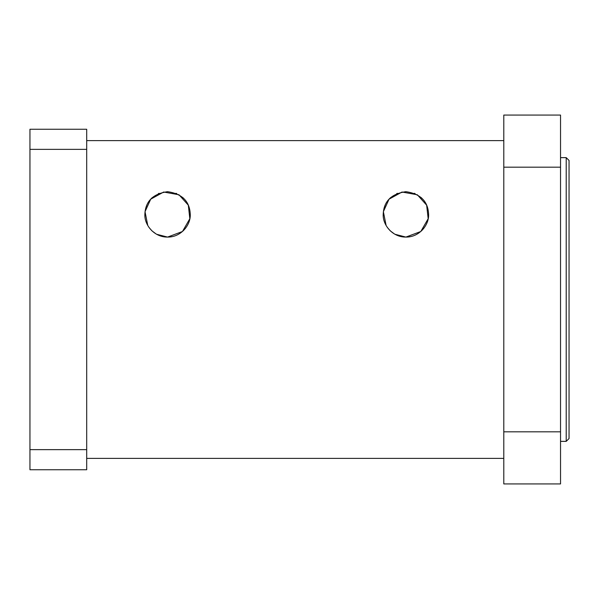 <?xml version="1.0" encoding="UTF-8"?>
<svg xmlns="http://www.w3.org/2000/svg" width="599" height="599" viewBox="0 0 599 599"><rect width="100%" height="100%" fill="white"/><g stroke="black" fill="none" stroke-linecap="round" stroke-linejoin="round"><path stroke-width="0.9" d="M569.05 299.5L569.05 160.472L566.212 157.634L566.212 441.366L569.05 438.528L569.05 299.5M86.698 149.361L86.698 129.257L29.95 129.257L29.95 149.361L86.698 149.361L86.698 449.639L29.95 449.639L29.95 149.361M29.95 449.639L29.95 469.743L86.698 469.743L86.698 449.639M171.748 236.68L167.645 237.077M169.644 236.979L167.563 237.077C154.257 237.301 144.329 225.082 144.861 214.382C145.385 201.361 152.955 193.799 167.563 191.68C182.171 193.799 189.741 201.361 190.265 214.382C190.796 225.082 180.868 237.301 167.563 237.077L182.463 231.506L189.838 218.71L188.311 205.165L179.004 194.78L163.677 192.024L150.708 199.182L145.025 211.694L147.781 225.501M149.046 227.5L151.966 230.87L156.167 234.007M156.609 234.254L167.525 237.077M183.159 230.87L185.435 228.361M187.974 224.303L188.535 223.068M189.419 208.265L188.303 205.15M183.908 198.628L182.74 197.505M176.78 193.634L175.994 193.305M159.124 193.305L158.346 193.634M152.378 197.505L151.218 198.628M146.822 205.15L145.707 208.265M146.59 223.068L147.324 224.655M410.09 236.68L405.98 237.077M407.986 236.979L405.905 237.077C392.6 237.301 382.664 225.082 383.203 214.382C383.727 201.361 391.289 193.799 405.905 191.68C420.513 193.799 428.075 201.361 428.599 214.382C429.139 225.082 419.203 237.301 405.905 237.077L420.798 231.506L428.18 218.71L426.645 205.165L417.338 194.78L402.019 192.024L389.043 199.182L383.367 211.694L386.123 225.501M387.388 227.5L390.301 230.87L394.501 234.007M394.951 234.254L405.86 237.077M421.501 230.87L423.778 228.361M426.316 224.303L426.87 223.068M427.753 208.265L426.638 205.15M422.243 198.628L421.082 197.505M415.122 193.634L414.336 193.305M397.466 193.305L396.68 193.634M390.72 197.505L389.56 198.628M385.164 205.15L384.049 208.265M384.932 223.068L385.666 224.655M503.789 431.827L503.789 483.932L560.537 483.932L560.537 431.827L503.789 431.827L503.789 167.173L560.537 167.173L560.537 431.827M560.537 167.173L560.537 115.068L503.789 115.068L503.789 167.173M560.537 441.366L566.212 441.366M560.537 157.634L566.212 157.634M86.698 458.392L503.789 458.392M86.698 140.608L503.789 140.608"/></g></svg>
